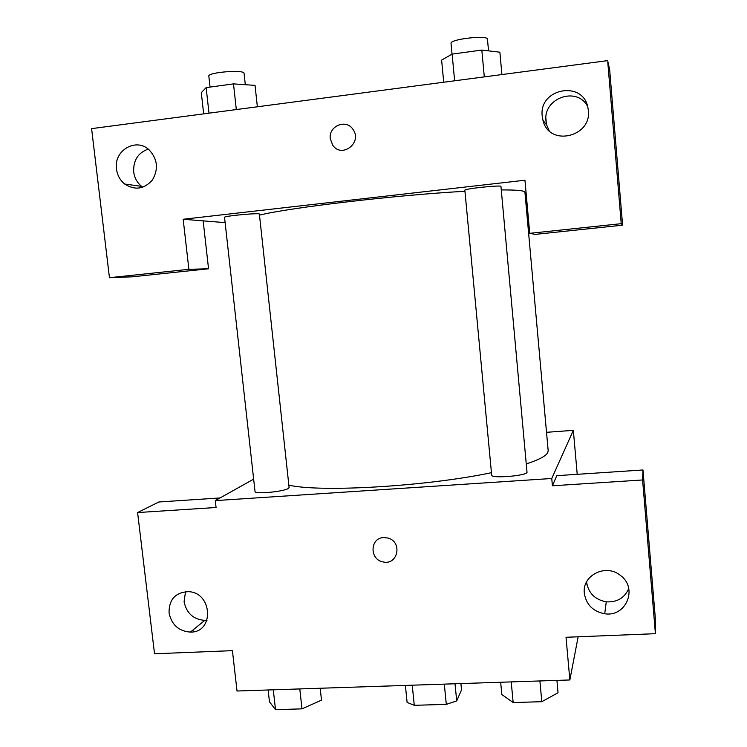 <?xml version="1.0" encoding="UTF-8"?>
<svg xmlns="http://www.w3.org/2000/svg" width="747" height="747" viewBox="0 0 747 747"><rect width="100%" height="100%" fill="white"/><g stroke="black" fill="none" stroke-linecap="round" stroke-linejoin="round"><path stroke-width="1.12" d="M460.899 683.57L461.525 689.92L456.706 700.919L446.304 704.365L414.277 705.317L407.115 702.423L405.378 685.419M412.232 685.195L414.277 705.317M444.297 684.131L446.304 704.365M455.026 683.766L456.706 700.919M578.15 636.789L569.858 679.957L237.023 691.012L232.42 650.656L154.526 653.774L137.597 512.563L216.07 507.502L215.285 500.611L253.653 479.144M569.858 679.957L566.021 637.275L655.408 633.689L655.222 616.994L642.98 469.975L556.776 475.671L552.416 485.793L551.753 478.491L215.285 500.611M546.841 432.289L573.341 430.347L577.216 474.326M586.666 581.726L586.899 584.415M573.341 430.347L551.753 478.491M586.554 581.95L586.563 582.062C588.365 593.071 594.939 599.654 606.265 601.83C617.041 602.446 624.529 598.02 628.741 588.533M584.331 593.286C586.208 604.668 592.997 611.485 604.715 613.754C626.005 617.386 638.246 588.169 620.524 575.526C606.097 563.21 581.866 575.255 584.331 593.286M642.98 469.975L642.597 479.966L552.416 485.793M655.408 633.689L642.597 479.966M137.597 512.563L158.831 501.993L220.057 497.941M194.678 631.523L192.287 630.561M185.517 591.689L184.089 601.708C186.517 613.268 193.417 619.487 204.79 620.374L207.031 620.187M169.046 612.811C171.558 624.744 178.673 631.178 190.382 632.102C214.585 632.746 212.578 592.194 188.281 591.661C175.377 592.427 168.962 599.477 169.046 612.811M383.725 537.56L387.889 538.036C402.792 541.715 397.936 565.628 383.099 561.931C369.345 559.764 369.868 537.728 383.725 537.56C369.868 537.728 369.345 559.764 383.108 561.931L383.108 561.931M527.027 472.384L500.957 186.442C501.779 184.78 463.7 188.786 464.858 190.233L491.675 475.157C490.956 478.659 525.916 475.942 527.027 472.384M288.417 488.37L289.108 487.502L259.377 214.118C260.199 212.596 223.456 215.995 224.539 217.34L255.026 491.498C254.372 494.477 284.028 491.694 288.417 488.37M546.991 437.555L525.44 197.899M526.364 463.906C538.82 459.807 545.945 456.043 547.738 452.617L548.177 450.693L524.936 192.296C524.805 190.644 516.924 189.85 501.274 189.934M288.856 485.158C320.444 492.544 426.35 486.437 491.451 472.692M259.489 215.117C290.013 207.554 397.553 194.911 464.961 191.288M183.174 219.263L524.954 180.223L529.726 233.335L621.233 223.68L607.647 60.628L91.592 128.633L109.454 277.697L188.879 269.312L183.174 219.263L225.127 222.625M525.963 200.103L526.738 200.009M330.286 138.774C328.325 125.87 346.487 118.512 353.126 129.614C362.603 142.77 341.715 158.681 332.751 145.245L330.286 138.774M542.229 116.205C538.456 88.006 583.986 79.873 587.992 108.315C594.154 136.327 549.26 147.99 542.966 120.314L542.229 116.205M116.495 169.093C113.46 150.605 136.057 137.177 149.157 149.914C157.617 159.13 158.691 169.158 152.379 180.018C144.18 189.234 134.946 190.569 124.684 184.023C120.062 180.242 117.326 175.256 116.495 169.093M353.126 129.614C346.487 118.521 328.325 125.87 330.295 138.774L332.76 145.254M587.515 106.251C576.852 85.914 542.798 98.268 545.982 121.051L546.692 125.01L549.129 130.641M148.205 149.12C138.036 152.79 133.199 160.39 133.694 171.913C134.497 177.879 137.14 182.698 141.622 186.367L142.808 187.226M203.156 220.86L208.553 268.78L132.21 276.82L109.454 277.697M208.553 268.78L188.879 269.312M529.726 233.335L535.188 234.39L622.596 225.183L609.655 69.658L607.647 60.628M622.596 225.183L621.233 223.68M545.908 118.521L546.346 123.544M287.165 102.862L294.514 101.891M257.36 106.784L255.044 85.373L233.503 83.888L206.144 87.614L201.298 92.647L203.67 113.861M233.503 83.888L236.313 109.557M206.144 87.614L208.992 113.161M210.047 87.082L208.833 76.166C207.461 72.282 244.633 69.34 244.073 73.365L245.305 84.7M501.909 74.56L499.883 52.206L481.824 50.068L452.122 54.111L441.617 60.096L443.718 82.226M481.824 50.068L484.299 76.885M452.122 54.111L454.634 80.788M452.047 54.148L451.029 43.363C449.61 39.18 488.052 34.773 487.464 39.199L488.538 50.861M320.202 688.248L321.49 700.144L301.984 708.856L275.503 709.65L269.452 701.769L268.126 689.976M299.799 688.93L301.984 708.856M273.29 689.808L275.503 709.65M556.917 680.386L558.037 692.758L541.808 701.694L513.161 702.553L501.825 694.514L500.667 682.254M539.894 680.947L541.808 701.694M511.219 681.899L513.161 702.553M604.715 613.754L606.265 601.83M190.382 632.102L204.79 620.374M542.966 120.314L546.692 125.01M124.684 184.023L141.622 186.367"/></g></svg>
